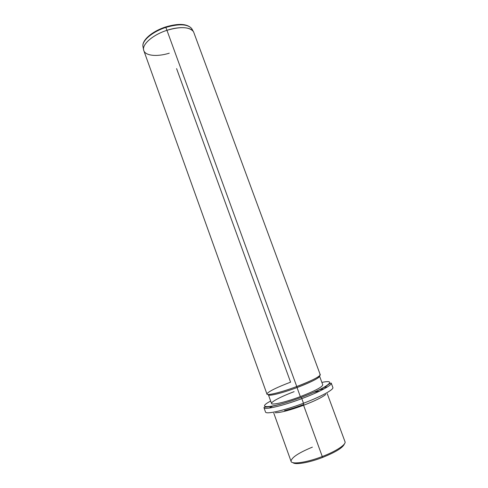 <?xml version="1.0" encoding="UTF-8"?>
<svg xmlns="http://www.w3.org/2000/svg" width="488" height="488" viewBox="0 0 488 488"><rect width="100%" height="100%" fill="white"/><g stroke="black" fill="none" stroke-linecap="round" stroke-linejoin="round"><path stroke-width="0.73" d="M292.946 462.648C295.136 465.052 308.941 462.74 322.507 457.47C335.793 452.108 343.082 447.587 344.394 443.921C343.082 447.587 335.793 452.108 322.507 457.47C308.941 462.74 295.136 465.052 292.946 462.648M312.381 447.142C298.869 452.718 291.745 457.372 291.007 461.099C290.982 464.771 306.464 462.673 322.269 456.524L322.507 457.47L322.269 456.524C336.574 451.107 346.925 444.05 344.882 441.488M327.222 393.609L345.004 441.731C346.37 444.446 336.116 451.278 322.269 456.524L303.591 405.278C290.397 410.103 281.003 412.604 275.397 412.781C281.003 412.604 290.397 410.103 303.591 405.278L322.269 456.524C306.934 462.49 291.739 464.692 291.074 461.361L273.762 413.068M303.591 405.278C314.784 400.977 322.184 397.366 325.783 394.444C322.184 397.366 314.784 400.977 303.591 405.278L303.31 404.644L303.591 405.278M294.758 399.709L293.977 400.007M284.577 410.585C290.195 409.194 296.436 407.212 303.31 404.644C296.436 407.212 290.195 409.194 284.577 410.585M320.006 390.937L313.888 392.273M302.554 396.872L303.341 396.604M303.774 404.259L303.499 403.228C320.903 396.732 334.091 389.503 332.859 387.472C334.091 389.503 320.903 396.732 303.499 403.228L303.774 404.259M327.515 386.874L323.55 387.527L327.515 386.874M272.664 406.046L269.211 408.096L272.664 406.046M265.502 411.988C265.759 414.66 284.193 410.56 303.499 403.228L301.822 398.623C319.207 392.139 332.426 385.026 331.236 383.104C332.426 385.026 319.207 392.139 301.822 398.623L303.499 403.228C284.193 410.56 265.759 414.66 265.502 411.988L263.935 407.602C264.148 410.146 282.522 405.937 301.822 398.623L301.261 397.36C327.387 387.655 338.373 378.895 321.879 382.415C338.373 378.895 327.387 387.655 301.261 397.36L301.822 398.623C282.522 405.937 264.148 410.146 263.935 407.602C265.057 406.608 264.825 407.529 270.645 406.51C278.422 405.083 288.634 402.039 301.285 397.385C312.729 393.017 321.189 389.162 326.649 385.825C329.278 383.818 330.803 382.909 331.236 383.104L332.859 387.484M270.663 401.051C254.218 409.737 272.926 408.12 301.261 397.36C272.926 408.12 254.218 409.737 270.663 401.051M294.124 391.657C281.112 396.518 270.468 402.075 271.596 403.606C272.511 405.217 286.078 401.99 300.34 396.622C285.742 402.149 271.724 405.406 271.535 403.491L268.4 394.755C268.522 396.482 282.454 393.047 297.033 387.551L300.34 396.622L297.033 387.551C311.527 381.951 319.036 378.145 319.561 376.138L322.775 384.843C322.318 387.045 314.839 390.973 300.34 396.622M176.595 68.631L290.586 382.165C277.385 387.185 269.547 390.98 267.07 393.548C264.795 396.317 280.027 392.828 296.753 386.514L297.033 387.551C281.643 393.358 267.284 396.75 268.4 394.499M319.39 375.937C321.372 376.882 310.978 382.372 297.033 387.551L296.753 386.514C311.954 380.878 322.879 374.998 319.799 374.357M143.814 50.606C141.319 44.981 152.463 34.892 166.951 30.311L296.753 386.514C281.558 392.242 267.058 395.835 266.948 394.066L143.814 50.606M296.753 386.514L166.951 30.311C179.919 25.968 192.162 27.139 193.785 32.422L320.232 374.674C319.683 376.73 311.856 380.683 296.753 386.514M143.564 49.532L142.929 46.378C141.892 40.01 152.567 31.128 165.652 26.95C178.681 23.101 187.374 23.656 191.741 28.615C187.691 24.016 179.066 23.619 165.859 27.413L165.621 26.962L165.859 27.413C179.066 23.619 187.691 24.016 191.741 28.615L193.285 31.433C189.191 26.803 180.414 26.431 166.951 30.311L165.859 27.413C152.585 31.616 141.917 40.675 142.929 46.378C141.917 40.675 152.585 31.616 165.859 27.413L166.951 30.311C153.427 34.599 142.545 43.786 143.564 49.532C144.088 55.717 156.392 57.194 169.281 53.186M324.477 388.649L319.109 389.814"/></g></svg>
